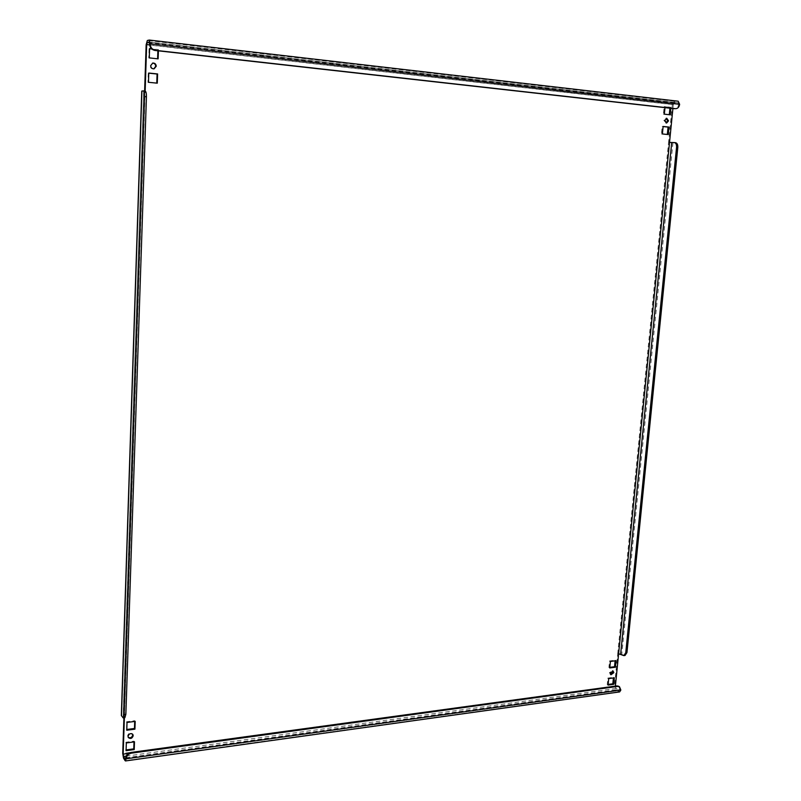 <?xml version="1.0" encoding="UTF-8"?>
<svg xmlns="http://www.w3.org/2000/svg" width="801" height="801" viewBox="0 0 801 801"><rect width="100%" height="100%" fill="white"/><g stroke="black" fill="none" stroke-linecap="round" stroke-linejoin="round"><path stroke-width="0.6" stroke-dasharray="4 3" d="M153.802 68.876L153.542 68.936C151.499 68.966 150.358 67.905 150.137 65.742L152.54 63.109M128.19 737.24L127.599 735.698C128.621 732.915 130.223 732.274 132.415 733.786L132.606 734.157M666.152 122.943L663.859 120.46L666.242 118.348M610.572 674.442L609.421 672.63L612.655 670.858M618.652 686.247L619.994 689.521L619.393 690.452L616.049 688.51L615.338 686.617L128.45 753.421M619.644 691.914L615.909 689.871L614.497 686.097L122.723 753.431M146.152 44.686L672.329 104.581L674.582 101.337L677.996 101.196M149.607 44.896L673.301 104.551L674.422 102.918L677.926 102.788L678.657 104.35C678.217 106.984 676.955 108.435 674.863 108.726M158.408 50.843L158.448 49.582L151.579 48.811M670.888 108.315L670.988 107.294L665.08 106.623L664.98 107.644M615.388 686.097L615.338 686.617M673.301 104.551L672.9 108.535M144.621 91.024L144.601 91.524L145.131 91.064M124.375 717.766L144.601 91.524L141.757 91.084M126.097 749.926L125.877 742.237L134.027 741.145L134.007 741.906M126.778 729.481L126.568 721.741L134.738 720.71L134.708 721.451M151.79 49.011L157.917 49.702L157.877 50.783M157.607 58.803L148.756 58.002L149.066 48.701L149.587 48.761M156.766 83.124L147.945 82.363L148.255 73.121L148.766 73.171M667.333 134.468L661.426 133.977L662.167 126.468L663.108 126.568M608.129 684.444L607.228 684.565L607.869 678.067L613.486 677.326L613.416 677.956M609.811 667.333L608.91 667.453L609.551 660.925L615.178 660.214L615.118 660.825M669.286 114.713L663.378 114.203L664.119 106.663L670.026 107.324L669.936 108.205M618.612 653.776L617.761 653.286L614.497 686.097M123.905 717.826L124.025 714.061L121.341 715.463M672.329 104.581L668.565 142.428L669.526 142.428M625.04 655.468L617.761 653.286L668.565 142.428L675.373 142.678M123.194 715.623L124.475 714.732L145.121 91.464L143.699 91.244L123.194 715.623L124.325 717.306L122.583 717.526M145.061 91.074L143.769 91.224M124.896 717.696L124.325 717.306M670.988 107.294L670.026 107.324M670.237 114.823L669.276 114.843M665.08 106.623L664.119 106.663M664.329 114.173L663.378 114.203M609.751 667.954L608.91 667.453M610.392 661.426L609.551 660.925M616.029 660.715L615.178 660.214M608.059 685.095L607.228 684.565M608.7 678.587L607.869 678.067M614.327 677.836L613.486 677.326M668.274 134.558L667.323 134.568M663.128 126.458L662.167 126.468M662.387 133.967L661.426 133.977M157.286 83.174L156.756 83.244M148.776 73.041L148.255 73.121M148.465 82.293L147.945 82.363M158.448 49.582L157.917 49.702M158.127 58.863L157.597 58.964M149.597 48.591L149.066 48.701M149.286 57.892L148.756 58.002M135.199 721.391L134.738 720.71M127.019 722.422L126.568 721.741M126.758 730.232L126.308 729.541M134.488 741.846L134.027 741.145M126.328 742.938L125.877 742.237M126.067 750.697L125.617 749.996M618.873 691.724L125.086 760.65M615.909 689.871L123.514 758.126M619.013 690.352L125.517 758.958M126.117 756.144L616.049 688.51M674.582 101.337L147.324 40.501M149.196 42.053L677.836 102.788M674.422 102.918L149.497 42.723M672.96 142.668L621.816 653.986M623.959 655.218L622.778 655.368M149.567 43.895L679.628 104.31M125.657 758.086L619.994 689.521L620.845 690.041M154.072 68.846L153.542 68.936M128.38 737.611L127.93 736.92M666.632 123.014L665.671 123.034M610.953 674.782L610.112 674.272M143.699 91.244L123.134 715.433M677.926 102.788L149.146 42.032M125.346 759.158L619.393 690.452M613.125 671.028L612.284 670.517M666.722 118.248L665.761 118.278M132.876 734.477L132.415 733.786M152.801 63.049L152.27 63.139"/><path stroke-width="1.2" d="M152.54 63.109C154.473 63.219 155.534 64.3 155.714 66.333L153.802 68.876M150.658 65.652C150.888 67.815 152.02 68.876 154.072 68.846L156.245 66.243C156.015 64.06 154.863 62.999 152.801 63.049L150.658 65.652M132.606 734.157L132.746 735.028C131.935 737.591 130.413 738.332 128.19 737.24M128.05 736.389L128.38 737.611C130.573 739.133 132.185 738.502 133.206 735.708L132.876 734.477C130.683 732.965 129.071 733.606 128.05 736.389M666.242 118.348L667.583 120.851L666.152 122.943M664.82 120.44L666.632 123.014L668.545 120.831L666.722 118.248L664.82 120.44M612.655 670.858L612.975 672.159L610.572 674.442M610.262 673.14L610.953 674.782L613.816 672.68L613.125 671.028L610.262 673.14M123.905 717.826L122.723 753.431L123.514 758.126L125.086 760.65L125.497 760.95L126.107 758.807C126.528 755.774 128.31 753.891 131.474 753.16L617.711 686.417L616.86 685.896L618.652 686.247L619.503 686.777L617.711 686.417M128.45 753.421L123.174 754.142L123.564 756.494L125.146 759.008L125.657 758.086C126.067 755.053 127.86 753.17 131.014 752.439L616.86 685.896M674.442 108.706L155.014 50.463C151.599 49.722 149.787 47.529 149.567 43.895L149.096 42.032L147.264 42.473L146.673 44.566L149.607 44.896M149.567 43.895L150.097 43.775L149.166 40.06L147.324 40.501L146.152 44.686L144.621 91.024M134.488 741.846L126.328 742.938L126.067 750.697L134.228 749.586L134.488 741.846M135.199 721.391L127.019 722.422L126.758 730.232L134.928 729.17L135.199 721.391M151.579 48.811L149.597 48.591L149.286 57.892L158.127 58.863L158.408 50.843M157.607 73.952L148.776 73.041L148.465 82.293L157.286 83.174L157.607 73.952L157.076 74.032L156.766 83.124M669.025 127.069L663.128 126.458L662.387 133.967L668.274 134.558L669.025 127.069L668.064 127.079L667.333 134.468M608.059 685.095L613.676 684.324L614.327 677.836L608.7 678.587L608.059 685.095M609.751 667.954L615.378 667.233L616.029 660.715L610.392 661.426L609.751 667.954M664.98 107.644L664.329 114.173L670.237 114.823L670.888 108.315M625.761 652.715L626.953 652.575L677.806 147.424L676.565 147.304L625.761 652.715L623.859 655.618L618.612 653.776L615.388 686.097M672.9 108.535L669.526 142.428L674.302 142.568C675.934 142.978 676.685 144.56 676.565 147.304M143.359 90.903L145.151 91.074L146.673 44.566M123.174 754.142L124.375 717.766M134.007 741.906L133.767 748.885L126.097 749.926M134.708 721.451L134.468 728.489L126.778 729.481M157.877 50.783L157.607 58.803M149.587 48.761L151.79 49.011M148.766 73.171L157.076 74.032M663.108 126.568L668.064 127.079M613.416 677.956L612.835 683.804L608.129 684.444M615.118 660.825L614.537 666.722L609.811 667.333M669.936 108.205L669.286 114.713M626.953 652.575L625.04 655.468L623.859 655.618M674.462 142.588L675.533 142.688C677.165 143.099 677.926 144.681 677.806 147.424M123.154 717.916L121.341 715.463L141.757 91.084L143.279 90.883C144.15 91.284 144.581 93.186 144.55 96.581L124.115 714.562L125.857 714.342L124.896 717.696L123.154 717.916L124.115 714.562M143.279 90.883L145.151 91.074C146.032 91.464 146.463 93.367 146.433 96.761L125.857 714.342M149.366 40.08L678.177 101.206L679.628 104.31L150.097 43.775C150.318 47.409 152.13 49.602 155.544 50.343L155.014 50.463M675.413 108.676L155.544 50.343M675.844 108.696C677.936 108.405 679.198 106.944 679.628 104.31M619.503 686.777L620.845 690.041L619.644 691.914L125.497 760.95M615.378 667.233L614.537 666.722M613.676 684.324L612.835 683.804M134.928 729.17L134.468 728.489M134.228 749.586L133.767 748.885M123.564 756.494L126.117 756.144M149.497 42.723L147.264 42.473M669.526 142.428L618.612 653.776M620.645 654.127L671.719 142.548M121.462 715.834L141.897 91.044M146.433 96.761L144.55 96.581M125.657 758.086L126.107 758.807L620.845 690.041M131.014 752.439L131.474 753.16M678.177 101.206L149.266 40.05M675.533 142.688L674.302 142.568"/></g></svg>
